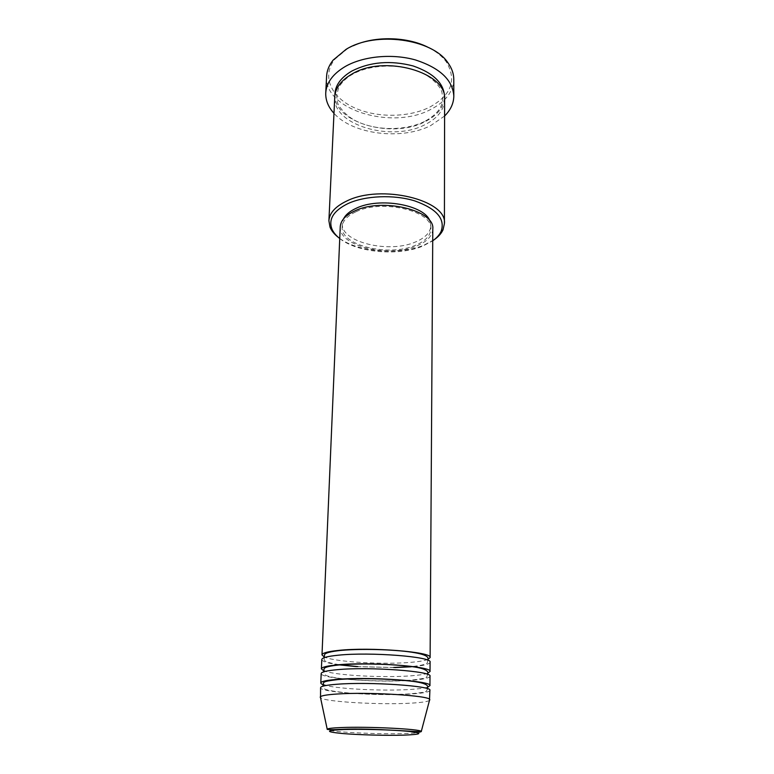 <?xml version="1.0" encoding="UTF-8"?>
<svg xmlns="http://www.w3.org/2000/svg" width="774" height="774" viewBox="0 0 774 774"><rect width="100%" height="100%" fill="white"/><g stroke="black" fill="none" stroke-linecap="round" stroke-linejoin="round"><path stroke-width="0.58" stroke-dasharray="3.87 2.9" d="M427.838 659.467C424.684 660.677 419.16 661.625 411.275 662.302C384.465 664.75 336.971 662.109 325.177 657.349M394.992 667.575L356.582 666.637M338.364 664.779C327.596 663.212 322.081 661.47 321.791 659.554M427.732 673.264C424.568 674.357 419.024 675.209 411.11 675.799C384.765 677.918 338.393 675.576 325.409 671.358M429.996 676.215C429.531 678.053 423.214 679.427 411.052 680.327L407.569 680.549M406.224 680.627C373.039 682.552 319.952 678.343 321.191 673.554M427.625 687.186C424.433 688.163 418.869 688.908 410.936 689.421C385.22 691.192 340.357 689.17 325.98 685.503M429.909 690.36C429.435 692.014 423.097 693.223 410.878 693.997C378.544 696.203 319.227 692.237 320.591 687.689M339.747 238.527C357.143 252.672 398.165 256.329 422.585 246.171L432.724 240.801M434.04 239.824L423.794 245.203C398.668 255.662 356.621 251.995 338.47 237.483M428.583 47.572C436.323 51.548 442.235 56.328 446.327 61.901C456.979 80.061 451.426 95.144 429.667 107.16C408.062 117.967 375.564 117.958 353.167 107.199C330.711 96.547 321.558 75.765 334.89 59.172L347.458 48.723L353.312 45.734M326.599 76.229C323.677 110.005 392.466 130.274 430.77 109.415C445.534 101.839 453.206 91.806 453.777 79.345M444.624 99.614C444.121 109.956 437.571 118.316 424.974 124.672C391.905 142.348 332.239 125.185 334.755 96.924M430.083 662.196C429.618 664.237 423.33 665.766 411.217 666.791M432.792 229.036C432.376 236.051 426.948 241.72 416.509 246.035C388.78 258.197 338.306 246.122 340.241 226.782M356.04 211.747C382.337 198.763 433.208 211.118 430.857 229.085C430.46 235.789 425.265 241.207 415.29 245.348C388.722 257.026 340.308 245.435 342.176 226.917C342.572 220.938 347.187 215.888 356.04 211.747M429.88 220.958L430.886 225.689C430.479 232.423 425.303 237.87 415.338 242.03C388.8 253.766 340.444 242.127 342.311 223.531L343.55 218.849M444.595 116.013L430.654 125.611C401.542 140.433 352.634 134.492 333.981 113.314M429.473 700.431C427.529 701.679 421.288 702.589 410.762 703.169C380.121 705.008 324.325 701.795 320.533 697.771M421.288 731.42C421.994 732.446 416.615 733.142 405.179 733.52C376.232 734.565 322.719 731.653 327.189 729.127M444.566 98.085C443.405 107.828 436.884 115.694 425.003 121.692C392.708 138.981 334.532 123.066 334.881 95.405M393.666 667.488L357.907 666.617M339.244 664.702C319.275 661.296 325.399 659.545 324.132 657.707M427.732 674.425L426.658 677.057C427.035 677.898 421.695 678.933 410.636 680.172C391.983 681.584 363.016 680.985 343.346 678.808C334.949 677.85 329.027 676.669 325.612 675.286L323.551 671.88M427.606 688.754L426.416 691.076C426.6 691.869 421.279 692.788 410.443 693.823C392.176 695.023 364.022 694.471 344.304 692.575C332.394 691.201 325.748 689.934 324.345 688.783L322.961 686.19M446.327 61.901L448.02 62.907M424.51 121.499C405.47 130.961 376.183 130.825 356.572 121.237C344.575 115.636 337.154 104.142 337.358 101.723L336.651 95.579L338.509 88.12C338.567 87.085 343.685 79.064 352.422 74.381C370.959 63.71 403.031 63.284 423.281 73.54C435.791 79.915 441.77 89.842 441.925 92.387L442.786 98.172C442.786 107.151 436.691 114.929 424.51 121.499M430.857 229.085L430.886 225.689M342.176 226.917L342.311 223.531M334.89 59.172L333.149 60.101M427.838 660.241L427.374 662.612C427.829 662.989 425.332 665.301 410.83 666.637"/><path stroke-width="1.16" d="M325.177 657.349L324.238 656.962M324.171 656.933L321.994 654.91C322.236 653.043 327.683 651.544 338.335 650.431C370.156 646.861 433.024 651.96 430.112 657.552L427.838 659.467M411.217 666.791L394.992 667.575M356.582 666.637L338.364 664.779M323.6 670.719L321.394 668.871L321.791 659.554C322.032 657.736 327.489 656.294 338.151 655.21C370.03 651.776 433.005 656.778 430.083 662.196L430.025 671.522L427.732 673.264M325.409 671.358L323.774 670.787M321.394 668.871C321.626 667.169 327.092 665.824 337.793 664.827C369.769 661.654 432.956 666.443 430.025 671.522M407.569 680.549L406.224 680.627M325.98 685.503C322.535 684.661 320.804 683.81 320.794 682.958L321.191 673.554C321.423 671.909 326.899 670.613 337.619 669.655C369.633 666.617 432.927 671.3 429.996 676.215L429.938 685.629L427.625 687.186M320.794 682.958C321.026 681.43 326.512 680.23 337.251 679.359C369.372 676.592 432.879 681.062 429.938 685.629M320.533 697.771L320.591 687.689C320.813 686.219 326.309 685.067 337.077 684.245C369.237 681.604 432.859 685.967 429.909 690.36L429.473 700.431M432.724 240.801C436.729 237.957 439.535 234.812 441.132 231.339C445.437 218.926 436.662 208.787 414.806 200.911C393.84 194.39 365.289 195.58 347.942 203.601C333.788 210.625 328.399 218.984 331.804 228.669C333.226 232.21 335.877 235.499 339.747 238.527M338.47 237.483C334.349 234.299 331.524 230.836 330.005 227.101L328.902 220.784C329.424 213.073 335.336 206.503 346.636 201.076C380.779 183.738 447.556 200.089 444.411 223.609L443.009 229.859C441.306 233.516 438.316 236.844 434.04 239.824M353.312 45.734C374.8 35.759 407.608 36.562 428.583 47.572M453.816 96.044L453.777 79.345C453.757 73.694 451.832 68.218 448.02 62.907C432.463 38.845 375.361 30.883 346.084 49.343L333.149 60.101C329.076 65.219 326.899 70.598 326.599 76.229L325.748 92.919C326.425 82.634 332.955 73.82 345.339 66.458C363.393 56.134 392.234 53.377 415.522 59.966C439.961 67.967 452.732 79.993 453.816 96.044C453.709 103.358 450.632 110.005 444.595 116.013M328.902 220.784L334.755 96.924C335.326 88.033 341.005 80.438 351.783 74.14C384.31 54.074 447.566 72.475 444.624 99.614L444.411 223.609M321.994 654.91L340.241 226.782C340.657 220.561 345.465 215.288 354.676 210.973C382.104 197.389 435.249 210.305 432.792 229.036L430.112 657.552M343.55 218.849C345.62 214.717 349.829 211.196 356.166 208.283C379.395 196.838 424.626 204.926 429.88 220.958M320.184 697.19L320.339 696.842C321.442 695.642 326.899 694.704 336.709 694.046C367.708 691.772 429.386 695.536 429.715 699.512L429.851 699.87M333.981 113.314C328.234 107.015 325.496 100.223 325.748 92.919M403.728 735.136C422.227 734.4 423.717 733.123 408.208 731.324C392.215 729.756 360.607 728.905 342.93 729.553C325.399 730.462 325.051 731.769 341.895 733.471C358.101 734.903 386.216 735.658 403.728 735.136M341.392 727.55C367.998 726.409 420.63 729.021 421.288 731.42C424.491 732.736 370.978 727.754 342.302 729.311C332.346 729.824 327.305 729.756 327.189 729.127C328.224 728.411 332.955 727.889 341.392 727.55M334.881 95.405C334.803 85.895 340.473 77.768 351.909 71.015C370.214 61.814 390.628 60.13 413.132 65.954C434.185 73.298 444.663 84.008 444.566 98.085M427.838 660.241L427.838 659.845C428.157 658.074 430.228 654.543 407.879 651.669C387.648 649.173 356.679 648.699 338.828 650.624C325.583 652.24 324.683 654.088 324.567 654.785L324.132 657.707M410.83 666.637L393.666 667.488M357.907 666.617L339.244 664.702M427.732 674.425L427.741 673.835C428.022 672.877 430.044 668.32 407.743 666.143C387.426 663.821 356.263 663.299 338.315 665.03C325.525 666.424 324.277 668.068 324.083 668.784L323.551 671.88M427.606 688.754L427.645 687.96C427.558 686.673 430.421 683.123 408.217 680.83C387.851 678.614 356.021 678.034 337.803 679.582C319.778 681.759 324.47 682.3 322.971 685.396L322.961 686.19M441.132 231.339L443.009 229.859M421.288 731.42L429.715 699.512M327.189 729.127L320.339 696.842M331.804 228.669L330.005 227.101"/></g></svg>
